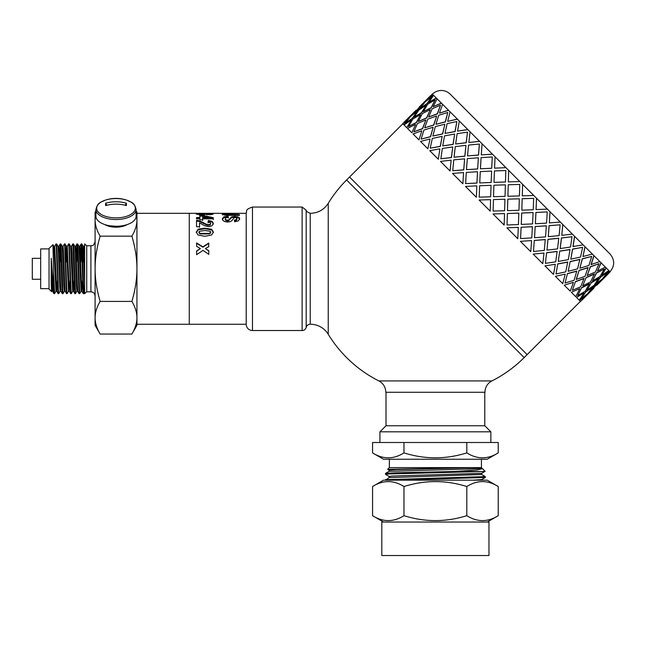 <?xml version="1.0" encoding="UTF-8"?>
<svg xmlns="http://www.w3.org/2000/svg" width="646" height="646" viewBox="0 0 646 646"><rect width="100%" height="100%" fill="white"/><g stroke="black" fill="none" stroke-linecap="round" stroke-linejoin="round"><path stroke-width="0.97" d="M80.475 256.777L81.105 244.091L81.436 245.617L83.245 293.631L81.864 291.241L79.805 246.312L78.998 246.312L81.073 291.273L81.897 291.265L82.567 280.8M82.494 256.777L83.197 246.344L84.634 282.229M83.148 261.88L83.576 250.486M83.181 246.312L83.988 246.312L84.634 256.131M76.285 256.777L76.971 243.946L77.504 250.672L79.062 293.639L77.673 291.241L76.131 252.691L75.614 246.312L74.807 246.312L76.373 284.886L76.882 291.265L77.69 291.265M72.732 291.233L71.351 293.631L71.181 293.131L69.251 243.938L70.64 246.336L72.699 291.265L73.507 291.265L74.193 280.8M68.549 291.241L67.136 293.664L66.909 292.323L65.068 243.946L66.457 246.344L68.516 291.265L69.324 291.265L70.01 280.8M70.624 246.312L71.431 246.312L71.948 252.691L73.491 291.241L74.879 293.647L75.501 293.664L73.474 244.043L72.812 243.913L74.879 293.639M63.025 246.336L64.438 243.913L64.729 246.166L66.506 293.631L65.117 291.233L63.574 252.691L63.058 246.312L62.25 246.312L63.817 284.886L64.325 291.273L65.133 291.265M65.747 256.777L66.417 246.312L67.249 246.312L69.308 291.241L70.689 293.631L71.318 293.664M66.409 261.88L66.837 250.486M70.689 293.631L68.985 247.418L68.629 243.913L67.249 246.312M60.175 291.241L58.762 293.664L58.374 289.683L56.695 243.946L58.083 246.336L59.626 284.886L60.143 291.265L60.95 291.265M54.652 246.344L56.041 243.946L56.21 244.463L58.132 293.639L56.751 291.241L54.692 246.312L53.884 246.312L55.96 291.265L56.767 291.265L57.454 280.8M58.067 246.312L58.875 246.312L59.392 252.691L60.934 291.241L62.315 293.631L62.937 293.664L61.007 244.551L60.256 243.913L62.315 293.631M55.992 291.233L54.571 293.664L53.618 272.184L53.618 290.151L51.228 258.303L51.228 284.167L51.769 291.265L52.592 291.265L53.117 284.749M52.181 287.09L52.56 277.215M54.571 293.664L53.973 293.664L53.618 290.151M51.228 258.303C51.68 272.346 52.14 291.992 52.592 291.265L53.973 293.664M58.754 293.664L58.132 293.639M56.695 243.946L56.073 243.913M60.554 246.376L59.997 261.88M59.545 256.777L60.256 243.922M67.136 293.664L66.506 293.631M65.068 243.946L64.447 243.913M64.358 291.241L62.945 293.664M71.399 246.344L72.812 243.922M81.105 291.241L79.716 293.647L79.062 293.639M79.692 293.664L78.069 250.002L77.746 244.527L77.003 243.913M77.294 246.376L76.737 261.88M76.922 291.241L75.501 293.664M84.634 292.372L83.875 293.664L83.245 293.631M83.875 293.664L82.01 245.375L81.816 243.946L81.186 243.913M81.485 246.376L80.92 261.88M127.246 224.558A14.648 7.324 180 0 1 104.789 224.558M51.228 284.167L51.567 291.612L49.039 289.085L49.039 248.492L52.948 244.761L53.618 272.184M100.138 334.039L95.091 325.301L95.091 317.727C95.099 322.927 96.787 328.362 100.138 334.039L131.897 334.039C135.28 328.265 136.96 322.83 136.944 317.727L136.944 325.301L131.897 334.039M95.923 213.406L95.091 219.85L95.091 212.284L95.923 210.83M95.091 219.85C95.099 225.05 96.787 230.485 100.138 236.161C96.787 247.515 95.099 258.392 95.091 268.793L95.091 219.85M95.091 268.793C95.099 279.185 96.787 290.062 100.138 301.416C96.787 307.092 95.099 312.527 95.091 317.727L95.091 268.793M136.112 210.83L136.944 212.284L136.944 219.85L136.112 213.406M136.944 317.727C136.96 312.624 135.28 307.189 131.897 301.416C135.28 289.868 136.96 278.991 136.944 268.793L136.944 317.727M136.944 268.793C136.96 258.586 135.28 247.709 131.897 236.161C135.28 230.388 136.96 224.953 136.944 219.85L136.944 268.793M100.138 301.416L131.897 301.416M100.138 236.161L131.897 236.161M84.634 268.793L84.634 243.913L86.717 245.771L86.717 291.814L84.634 293.664L84.634 268.793M40.674 258.327L32.3 258.327L32.3 279.258L40.674 279.258M49.039 248.904L40.674 248.904L40.674 288.673L49.039 288.673M86.717 245.771L90.9 245.771L90.9 291.814L86.717 291.814M136.944 213.325L189.27 213.325L189.27 324.252L136.944 324.252M590.169 291.475L585.349 296.296M593.747 288.027L587.65 293.777M589.176 292.339L601.014 280.501L594.481 285.807L589.176 292.339L594.481 285.807M596.702 285.072L600.15 281.495M580.956 298.92L587.577 293.704L592.794 287.082L585.833 291.952L580.956 298.92L585.833 291.952M586.067 295.157L579.535 300.463L586.067 295.157M592.794 287.082L585.688 291.806M601.014 280.501L594.336 285.661M608.645 273.331L602.597 279.12M433.321 95.043L426.643 100.203L432.295 94.025L609.138 270.86L603.978 277.546L610.155 271.885L609.283 271.013L603.978 277.546M606.093 267.824L601.789 275.358L608.847 270.569M600.966 262.696L597.477 271.045L605.375 267.105M593.876 255.598L591.017 264.585L599.835 261.557M584.993 246.724L582.942 256.51L592.35 254.08M574.544 236.266L572.978 246.538L583.12 244.85M562.779 224.501L561.778 235.346L572.372 234.094M549.988 211.718L549.342 222.91L560.357 222.087M536.495 198.217L536.035 209.603L547.38 209.11M522.283 195.851L522.622 184.352L522.275 195.843L533.758 195.488M252.473 207.051C244.091 209.861 247.442 211.25 246.199 213.115L246.199 324.462A6.282 6.282 0 0 0 252.473 330.534L252.473 207.051L302.126 207.051L302.126 330.534A4.183 4.183 0 0 0 306.18 327.393A4.183 4.183 0 0 1 310.233 324.252A20.93 20.93 0 0 1 328.241 334.265A125.574 125.574 0 0 0 378.887 380.93L491.897 380.93A125.574 125.574 0 0 0 524.189 357.585L346.595 179.992L349.559 177.036L527.144 354.622L580.423 301.351M519.836 181.558L508.337 181.906L519.836 181.558M505.963 167.685L494.578 168.146L505.939 167.661M492.462 154.192L481.327 154.895L492.413 154.144M479.679 141.401L468.915 142.475L479.607 141.337M467.914 129.636L457.546 131.114L467.825 129.547M457.465 119.187L447.791 121.351L457.352 119.082M448.582 110.304L439.595 113.163L448.461 110.183M441.484 103.215L433.135 106.703L441.355 103.077M436.357 98.087L428.823 102.391L436.22 97.942M604.971 276.674L602.443 278.975M583.887 292.977L576.498 297.418L583.887 292.977M607.595 272.281L600.481 277.013L595.757 284.119L602.379 278.902L607.595 272.281L600.627 277.158L595.757 284.119M598.689 278.176L591.3 282.625L586.996 290.159L594.045 285.37L598.689 278.176M604.333 269.027L596.387 272.911L592.495 280.865L599.972 276.504L604.333 269.027L596.524 273.048L592.495 280.865M589.394 283.683L581.586 287.712L577.702 295.666L585.179 291.298L589.394 283.683M594.385 273.872L586.164 277.497L582.684 285.847L590.573 281.898L594.385 273.872M598.995 263.681L590.258 266.782L587.157 275.519L595.459 271.982L598.995 263.681L590.387 266.911L587.157 275.519M579.583 288.665L571.371 292.291L579.583 288.665M584.065 278.353L575.457 281.583L572.356 290.32L580.657 286.784L584.065 278.353M588.054 267.541L579.074 270.399L576.216 279.387L585.034 276.359L588.054 267.541M591.704 256.389L582.248 258.771L579.866 268.227L588.926 265.449L591.704 256.389L582.361 258.885L579.866 268.227M573.26 282.342L564.273 285.201L573.26 282.342M576.781 271.07L567.446 273.573L565.064 283.029L574.124 280.251L576.781 271.07M579.866 259.353L570.192 261.517L568.141 271.304L577.556 268.881L579.866 259.353M582.635 247.329L572.55 249.073L570.798 259.167L580.544 257.068L582.635 247.329L572.647 249.17L570.798 259.167M565.072 274.154L555.399 276.318L565.072 274.154M567.737 262.018L557.748 263.875L556.004 273.969L565.743 271.869L567.737 262.018M570.014 249.501L559.743 251.068L558.273 261.436L568.327 259.652L570.014 249.501M572.025 236.711L561.406 237.93L560.187 248.557L570.523 247.047L572.025 236.711L561.487 238.011L560.187 248.557M555.213 264.303L544.941 265.869L555.213 264.303M557.143 251.423L546.605 252.731L545.385 263.35L555.721 261.848L557.143 251.423M558.742 238.229L547.978 239.303L546.984 250.147L557.571 248.896L558.742 238.229M560.13 224.816L549.092 225.615L548.284 236.654L559.105 235.629L560.13 224.816L549.148 225.68L548.284 236.654M543.94 253.03L533.176 254.104L543.94 253.03M545.256 239.545L534.29 240.417L533.491 251.455L544.303 250.43L545.256 239.545M546.33 225.817L535.187 226.512L534.549 237.712L545.555 236.88L546.33 225.817M547.235 211.92L535.914 212.437L535.397 223.758L546.573 223.096L547.235 211.92L535.946 212.469L535.397 223.758M531.529 240.611L520.393 241.313L531.529 240.611M532.385 226.673L521.112 227.239L520.595 238.56L531.771 237.898L532.385 226.673M533.079 212.566L521.693 213.019L521.233 224.404L532.579 223.904L533.079 212.566M533.661 198.346L522.186 198.71L521.823 210.184L533.233 209.756L533.661 198.346L522.194 198.726L521.823 210.184M518.278 227.36L506.892 227.82L518.278 227.36M518.835 213.123L507.385 213.511L507.021 224.986L518.431 224.558L518.835 213.123M519.311 198.798L507.821 199.146L507.473 210.636L518.964 210.289L519.311 198.798M504.518 213.6L493.027 213.947L504.518 213.6M505.382 184.869L505.035 196.36L493.544 196.707L505.035 196.36L505.382 184.869M505.834 170.52L505.471 181.994L493.996 182.358L505.455 181.986L505.834 170.52L494.424 170.948L493.996 182.358M490.58 199.662L490.233 211.161L490.58 199.662M491.057 185.345L490.669 196.796L479.195 197.159L490.661 196.78L491.057 185.345M491.622 171.101L491.162 182.487L479.776 182.947L491.138 182.463L491.622 171.101M492.26 156.946L491.743 168.275L480.422 168.792L491.711 168.235L492.26 156.946L481.084 157.608L480.422 168.792M476.821 185.903L476.36 197.288L476.821 185.903M477.507 171.796L476.95 183.068L465.621 183.585L476.91 183.036L477.507 171.796M478.371 157.85L477.669 168.994L466.469 169.64L477.62 168.945L478.371 157.85M479.364 144.058L478.565 155.088L467.526 155.896L478.5 155.032L479.364 144.058L468.552 145.075L467.526 155.896M463.57 172.652L462.867 183.787L463.57 172.652M464.635 158.924L463.763 169.89L452.798 170.762L463.707 169.833L464.635 158.924M465.952 145.439L464.878 156.203L454.033 157.204L464.805 156.138L465.952 145.439M467.47 132.155L466.25 142.774L455.632 143.993L466.17 142.693L467.47 132.155L457.134 133.657L455.632 143.993M451.15 160.24L450.076 171.004L451.15 160.24M452.757 147.038L451.449 157.576L440.83 158.795L451.368 157.495L452.757 147.038M454.679 134.166L453.112 144.438L442.744 145.907L453.024 144.349L454.679 134.166M456.851 121.545L455.107 131.631L445.013 133.383L455.01 131.534L456.851 121.545L447.113 123.636L445.013 133.383M439.878 148.968L438.311 159.239L439.878 148.968M442.163 136.443L440.306 146.432L430.22 148.184L440.209 146.335L442.163 136.443M444.828 124.315L442.663 133.988L432.877 136.04L442.558 133.883L444.828 124.315M447.791 112.477L445.409 121.933L435.953 124.315L445.296 121.819L447.791 112.477L438.731 115.254L435.953 124.315M430.026 139.116L427.862 148.79L430.026 139.116M433.111 127.399L430.607 136.734L421.152 139.116L430.494 136.621L433.111 127.399M436.639 116.127L433.781 125.106L424.672 127.835L433.66 124.985L436.639 116.127M440.499 105.185L437.399 113.922L428.661 117.023L437.269 113.793L440.499 105.185L432.198 108.73L428.661 117.023M421.838 130.92L418.979 139.907L421.838 130.92M425.835 120.116L422.597 128.724L413.86 131.824L422.468 128.594L425.835 120.116M430.309 109.796L426.691 118.016L418.333 121.505L426.554 117.879L430.309 109.796M435.154 99.847L431.27 107.793L423.316 111.685L431.132 107.656L435.154 99.847L427.676 104.208L423.316 111.685M415.515 124.597L411.89 132.81L415.515 124.597M420.498 114.786L416.468 122.595L408.522 126.487L416.331 122.457L420.498 114.786M426.005 105.492L421.555 112.88L414.021 117.184L421.418 112.743L426.005 105.492M431.899 96.585L427.168 103.699L420.062 108.423L427.03 103.554L431.899 96.585L425.278 101.81L420.062 108.423M411.203 120.293L406.762 127.682L411.203 120.293M417.243 111.532L412.374 118.493L405.26 123.224L412.229 118.355L417.243 111.532M423.824 103.312L418.519 109.844L411.841 115.004L418.374 109.699L423.824 103.312M427.507 99.209L422.686 104.03M409.031 118.113L403.718 124.646L409.031 118.113M412.705 114.011L407.884 118.832M581.901 299.865L587.795 293.922M404.162 122.126L416.008 110.288L404.315 122.28M430.85 95.535L419.117 107.478M423.679 103.166L411.841 115.004M417.098 111.387L410.476 116.603L405.26 123.224M418.963 107.333L430.801 95.495M425.859 105.346L418.81 110.135L414.021 117.184M420.36 114.641L412.883 119.001L408.522 126.487M426.643 100.203L433.175 94.897M430.171 109.659L422.282 113.607L418.333 121.505M425.698 119.986L417.397 123.523L413.86 131.824M433.611 95.333L428.823 102.391M408.878 117.968L402.7 123.62L403.572 124.5M436.51 115.997L427.822 119.147L424.672 127.835M432.99 127.278L423.929 130.056L421.152 139.116M437.076 98.806L433.135 106.703M411.066 120.148L404.008 124.936L406.617 127.545M444.714 124.202L435.299 126.624L432.877 136.04M442.058 136.338L432.311 138.438L430.22 148.184M442.623 104.353L439.474 113.034M415.378 124.46L407.481 128.409L411.752 132.68M454.582 134.069L444.529 135.854L442.744 145.907M452.668 146.957L442.332 148.459L440.83 158.795M450.1 111.831L447.678 121.238M421.709 130.799L413.028 133.948L418.858 139.786M465.879 145.358L455.285 146.61L454.033 157.204M464.571 158.851L453.75 159.877L452.733 170.689M459.33 121.06L457.546 131.114M429.913 139.003L420.506 141.426L427.757 148.677M478.315 157.794L467.3 158.625L466.469 169.64M477.467 171.747L466.283 172.409L465.621 183.585M470.086 131.808L468.834 142.403M439.789 148.871L429.735 150.655L438.222 159.15M491.582 171.069L480.277 171.602L479.744 182.907M491.033 185.321L479.623 185.749L479.195 197.159M482.094 143.824L481.27 154.838M451.078 160.16L440.483 161.411L450.012 170.932M505.366 184.853L493.899 185.224L493.528 196.691M493.447 199.566L493.108 211.072L504.615 210.741L504.946 199.234L493.447 199.566M495.078 156.8L494.545 168.113M463.513 172.595L452.499 173.427L462.819 183.739M493.027 213.947L504.163 225.083L504.526 213.608M508.24 184.772L507.909 196.271L519.416 195.94L519.747 184.433L508.24 184.772M507.821 199.146L507.49 210.653M518.859 213.148L507.401 213.519L507.021 224.986M508.693 170.423L508.329 181.897M519.327 198.815L507.829 199.154M476.788 185.87L465.475 186.403L476.336 197.264M506.924 227.844L517.785 238.705L518.31 227.4M521.693 213.019L521.274 224.437M521.112 227.239L520.595 238.56M533.111 212.599L521.718 213.043M532.433 226.722L521.144 227.271M490.572 199.654L479.098 200.018L490.233 211.153M520.442 241.362L530.762 251.682L531.585 240.667M535.187 226.512L534.549 237.712M534.29 240.417L533.491 251.455M536.519 198.249L536.067 209.635M546.387 225.874L535.235 226.56M545.329 239.609L534.355 240.474M533.249 254.169L542.769 263.697L544.021 253.103M547.978 239.303L546.984 250.147M546.605 252.731L545.385 263.35M550.037 211.767L549.342 222.91M558.822 238.309L548.05 239.375M557.223 251.512L546.686 252.812M545.03 265.958L553.525 274.445L555.31 264.4M559.743 251.068L558.273 261.436M557.748 263.875L556.004 273.969M562.844 224.574L561.778 235.346M570.111 249.598L559.832 251.157M567.842 262.123L557.845 263.972M555.503 276.423L562.755 283.675L565.177 274.267M570.192 261.517L568.141 271.304M567.446 273.573L565.064 283.029M574.633 236.355L573.075 246.635M579.979 259.466L570.297 261.622M576.902 271.191L567.559 273.686M564.394 285.322L570.232 291.16L573.382 282.472M579.074 270.399L576.345 279.508M575.457 281.583L572.356 290.32M585.098 246.829L582.942 256.51M588.183 267.67L579.196 270.521M584.194 278.483L575.586 281.713M571.5 292.428L575.78 296.7L579.72 288.802M586.164 277.497L582.684 285.847M581.586 287.712L577.702 295.666M593.997 255.719L591.147 264.707M594.522 274.009L586.302 277.627M589.54 283.82L581.723 287.85M591.3 282.625L586.996 290.159M601.103 262.825L597.477 271.045M576.644 297.564L579.244 300.172L584.032 293.114M598.834 278.321L591.437 282.762M586.221 295.303L580.56 301.488L579.688 300.608M606.239 267.969L601.789 275.358M432.432 94.163A12.557 12.557 0 0 1 450.189 94.163L610.026 253.991C614.887 259.91 614.887 265.829 610.026 271.748M222.297 214.835L225.188 214.222M225.809 213.697L225.188 213.996L225.785 215.191L227.23 215.368L227.23 214.545L239.335 214.569L239.351 215.384L226.294 215.32L224.186 215.061L222.297 214.012L224.275 213.414L239.311 213.358L225.809 213.697L225.188 213.996L225.785 214.375L227.23 214.545M222.297 214.012L222.846 213.56L222.846 214.391M239.335 215.384L239.335 214.569M196.901 214.383L198.831 214.246M210.628 214.254L212.736 214.407M210.628 213.858L210.128 214.884L210.628 213.858L208.876 213.39L212.736 213.576L213.261 213.874L211.767 214.529L205.46 214.286L201.495 214.965L196.166 213.891L200.882 213.382L198.831 213.891L201.625 214.27L203.999 213.713L210.628 213.858L210.128 214.747M206.615 214.601L206.615 213.769L207.188 214.86M204.241 214.545L204.935 214.553M204.241 213.899L204.241 214.73L203.538 214.981L204.241 214.73L204.241 213.907L203.538 214.149L203.538 214.852M199.452 213.689L198.831 213.891L198.831 214.714L199.59 214.973M206.615 213.753L207.188 214.674M208.06 222.838L208.367 221.207L212.179 222.095L213.341 224.13M196.513 221.045L199.719 221.57L206.494 224.961L208.456 225.349L210.111 225.01L210.677 223.411L210.071 222.499L208.06 222.127L208.367 220.48L212.179 221.376L213.341 223.443L212.017 225.793L208.698 226.714L204.402 225.64L199.509 222.862L199.525 226.73L196.546 226.738L196.513 220.31L199.719 220.851L206.494 224.291L208.456 224.687L210.111 224.332L210.677 223.403L210.677 224.089M199.509 222.862L199.525 227.368M208.367 221.207L208.367 220.48M206.494 224.961L206.494 224.291M196.287 232.617L198.152 229.798L204.847 228.773L211.654 229.879L213.382 232.584M198.944 232.608L198.944 232.051L199.315 233.384L200.648 233.917L208.884 233.925L210.354 233.359L210.346 231.26L204.822 230.517L199.307 231.292L199.315 232.843L200.648 233.384L208.884 233.392L210.354 232.81L210.717 232.035L210.717 232.592M196.287 232.067L198.152 229.201L204.847 228.159L211.654 229.282L213.382 232.027L211.654 234.966L204.839 236.291L198.007 234.982L196.287 232.051M199.84 216.144L202.65 216.144L213.309 218.477L213.309 217.71L213.317 218.816L202.691 218.833L202.699 220.512M213.309 218.477L213.317 219.575M196.497 218.34L199.864 218.34L199.84 215.336L202.65 215.336L213.309 217.71M202.674 216.208L202.683 218.332L208.408 218.332L208.408 217.557L202.674 216.208L202.683 217.565L208.408 217.557M202.691 218.833L202.699 219.769L199.88 219.777L199.872 218.833L196.505 218.841L196.497 217.573L199.864 217.565M202.65 216.144L202.65 215.336M202.683 218.332L202.683 217.565M196.634 251.189L200.381 248.589L196.618 246.304L196.61 242.92L202.868 246.853L208.739 243.049L208.747 246.578L205.42 248.573L208.763 250.688L208.771 254.29L203.014 250.382L196.642 254.685L196.634 250.914L200.381 248.589M205.42 248.573L208.763 250.963L208.771 254.508M196.61 243.308L202.868 247.184L208.739 243.437L208.747 246.917M222.337 219.543L223.791 217.654L228.062 216.983L228.393 218.098M234.45 220.803L236.307 220.367L236.864 219.43L236.25 217.726L235.209 217.524L234.199 217.718L231.89 220.722L230.194 221.675L227.529 222.038L224.832 221.618L222.959 220.472L222.337 218.768M225.196 219.535L225.89 220.649L228.523 220.867L231.607 217.686L234.974 217.169L239.068 218.138L239.666 219.438M228.062 216.983L228.062 216.184L228.393 217.322L225.963 217.783L225.196 218.8L225.89 219.915L228.523 220.141L231.607 216.903L234.974 216.378L239.068 217.355L239.666 218.703L238.293 220.9L234.611 221.772L234.45 220.068L236.307 219.624L236.864 218.671L236.864 219.438M222.337 218.784L223.791 216.87L228.062 216.184M225.381 213.325L222.563 213.325M246.199 213.325L189.27 213.325L189.27 324.252L246.199 324.252M328.241 334.265L328.241 203.312C323.993 209.797 317.985 213.14 310.233 213.325L310.233 324.252M491.897 380.93A12.557 12.557 0 0 0 484.993 392.267L385.791 392.267C385.638 387.18 383.336 383.401 378.887 380.93M490.855 442.502L379.929 442.502L379.929 431.827L490.855 431.827L490.855 442.502M484.783 392.267L484.783 425.754L386.001 425.754L379.929 431.827M402.838 123.757L349.559 177.036L527.144 354.622L524.189 357.585M116.248 226.27L110.095 225.825M106.542 225.083L113.672 226.819L121.593 225.874M119.768 226.932L122.982 225.648M107.026 225.325L107.777 225.906M113.672 226.819L116.005 226.811M124.347 225.874L123.838 225.478M116.014 217.872A19.323 9.666 0 0 0 134.441 211.129A19.323 9.666 0 0 0 127.165 200.308L127.165 200.308A19.323 9.666 0 0 0 104.87 200.308L104.87 200.308A19.323 9.666 0 0 0 97.594 211.129A19.323 9.666 0 0 0 116.014 217.872M105.661 203.199A33.398 28.925 180 0 1 126.374 203.199A33.124 7.389 113.4 0 1 126.374 205.573A33.398 28.925 -0 0 0 105.661 205.573A33.124 7.389 -113.4 0 1 105.661 203.199L106.848 205.258M95.923 209.482L95.923 216.224A20.091 10.045 0 0 0 116.014 226.27A20.091 10.045 0 0 0 136.112 216.224L136.112 209.482A20.091 10.045 0 0 1 116.014 219.527A20.091 10.045 0 0 1 95.923 209.482C97.861 201.786 100.897 202.561 104.87 200.308A33.487 33.487 0 0 1 127.165 200.308C131.138 202.561 134.174 201.786 136.112 209.482M126.374 203.199L125.187 205.258M390.329 480.172L485.275 477.515L481.674 479.59L473.106 480.172M389.102 476.457L385.476 474.342L389.175 473.954L483.248 471.491L454.509 471.491L477.136 469.957L482.522 468.705L485.122 471.305L481.682 473.316L392.518 476.029L389.07 476.417L389.07 477.636M481.714 474.503L389.11 477.62L385.476 480.172M454.509 471.491L395.61 472.799L386.243 473.276L385.476 473.453L385.476 474.334M372.556 486.519L383.554 480.172L487.229 480.172L498.228 486.519C487.754 479.97 477.281 479.97 466.808 486.519C445.861 479.97 424.923 479.97 403.976 486.519C393.503 479.97 383.03 479.97 372.556 486.519L372.556 515.686C383.03 522.234 393.503 522.234 403.976 515.686C424.923 522.234 445.861 522.234 466.808 515.686C477.281 522.234 487.754 522.234 498.228 515.686L498.228 486.519M481.44 459.241L481.44 467.615L389.344 467.615L387.657 469.335L464.345 467.89L396.184 469.577L389.07 470.135L389.07 471.354M481.44 467.615L464.345 467.89M482.522 468.705L481.682 468.197M485.114 471.33L483.248 471.491M403.976 452.894L403.976 442.502L372.556 442.502L372.556 452.894C383.03 459.443 393.503 459.443 403.976 452.894C424.923 459.443 445.861 459.443 466.808 452.894C477.281 459.443 487.754 459.443 498.228 452.894L498.228 442.502L466.808 442.502L466.808 452.894M498.228 452.894L487.229 459.241L383.554 459.241L372.556 452.894M488.974 522.033L381.81 522.033L381.81 555.52L488.974 555.52L488.974 522.033M485.275 477.515L485.308 476.603L385.509 479.695M481.682 474.479L485.308 476.587M466.808 486.519L466.808 515.686M403.976 486.519L403.976 515.686M481.714 467.89L478.266 468.625L468.455 469.012L389.11 471.338L385.509 473.413M224.275 214.254L224.275 213.414M230.073 215.393L230.073 214.577M225.785 215.191L225.785 214.375M197.466 214.319L197.466 213.479M212.736 214.27L212.736 213.576M211.307 214.278L211.307 213.438M208.779 214.787L208.779 214.141M201.625 214.965L201.625 214.27M199.59 214.884L199.59 214.149M212.179 222.095L212.179 221.376M210.111 225.01L210.111 224.332M208.456 225.349L208.456 224.687M203.748 223.451L203.748 222.757M199.719 221.57L199.719 220.851M210.354 233.359L210.354 232.81M208.884 233.925L208.884 233.392M204.83 234.159L204.83 233.626M200.648 233.917L200.648 233.384M199.315 233.384L199.315 232.843M211.654 229.879L211.654 229.282M204.847 228.773L204.847 228.159M198.152 229.798L198.152 229.201M223.791 217.654L223.791 216.87M236.307 220.367L236.307 219.624M239.068 218.138L239.068 217.355M237.365 217.403L237.365 216.612M234.974 217.169L234.974 216.378M231.607 217.686L231.607 216.903M229.96 219.139L229.96 218.372M229.241 220.31L229.241 219.567M228.523 220.867L228.523 220.141M227.513 221.037L227.513 220.31M225.89 220.649L225.89 219.915M306.18 327.393L306.18 210.184L306.18 327.393M68.638 243.913L69.227 243.913M53.893 246.336L52.915 244.64M62.266 246.344L60.886 243.946M74.823 246.336L73.442 243.946M79.014 246.344L77.625 243.946M83.197 246.344L81.816 243.946M60.223 243.946L58.843 246.344M76.971 243.946L75.582 246.344M81.154 243.946L79.765 246.336M84.634 245.157L83.956 246.336M90.9 291.814C93.444 292.057 94.841 293.454 95.091 295.997M90.9 245.771C92.281 244.737 92.79 247.701 95.091 241.58M608.693 273.379L596.847 285.217M593.892 288.173L582.054 300.019M225.188 214.819L225.188 213.988M198.831 214.714L198.831 213.883M346.595 179.992A125.574 125.574 0 0 0 328.241 203.312M484.783 425.754L490.855 431.827M386.001 392.267L386.001 425.754M302.126 330.534L252.473 330.534M302.126 207.051L306.18 210.184C305.348 210.693 306.697 211.743 310.233 213.325M481.714 479.574L481.714 480.172M481.714 473.292L481.714 474.511M487.229 522.033L498.228 515.686M383.554 522.033L372.556 515.686M389.102 470.175L387.657 469.335M389.344 459.241L389.344 467.615"/></g></svg>
